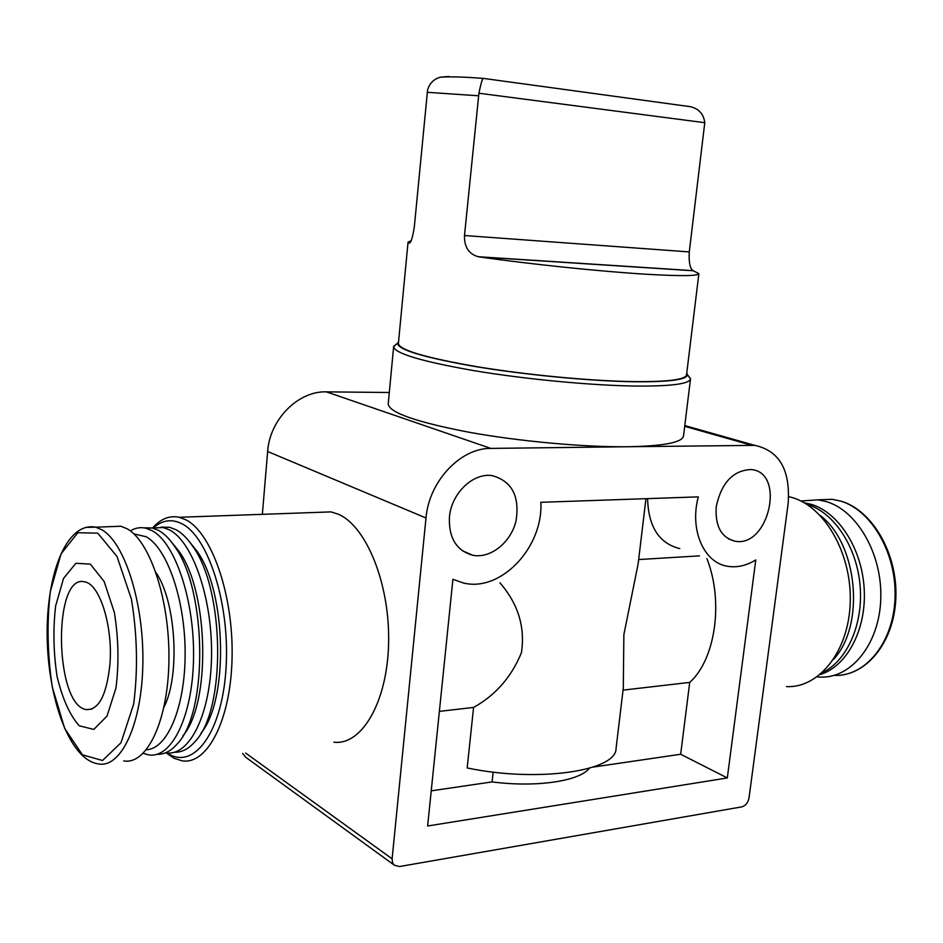 <?xml version="1.0" encoding="UTF-8"?>
<svg xmlns="http://www.w3.org/2000/svg" width="943" height="943" viewBox="0 0 943 943"><rect width="100%" height="100%" fill="white"/><g stroke="black" fill="none" stroke-linecap="round" stroke-linejoin="round"><path stroke-width="1.41" d="M483.582 78.328L483.087 78.422C482.109 79.412 480.718 84.34 478.914 93.227L704.775 122.696C703.655 114.032 698.834 108.693 690.3 106.665L687.223 106.158M704.775 122.696L689.286 251.922C688.72 262.366 689.981 268.602 693.093 270.653L698.881 273.659L686.539 374.866C685.49 379.675 667.656 381.927 633.024 381.597C590.365 380.96 526.724 374.925 477.229 366.744C425.8 357.81 399.514 350.077 398.382 343.558L408.06 242.068L409.073 243.2C410.889 243.294 412.657 237.719 414.366 226.485L427.592 89.868C429.619 83.29 433.863 79.059 440.298 77.185L448.951 76.466M478.914 93.227L464.486 235.526C464.215 247.007 468.824 254.08 478.29 256.732L479.233 256.897C529.99 264.146 600.479 271.466 645.601 274.201C680.375 276.24 698.138 276.063 698.881 273.659M411.124 240.76L408.06 242.068M687.695 375.043L690.5 378.897L683.51 436.031C682.272 442.444 663.907 446.015 628.392 446.734L754.813 445.367C779.46 450.73 790.564 470.203 788.112 503.81L749.037 797.849C748.035 802.729 745.63 805.735 741.823 806.866L399.455 866.546L394.162 865.144L392.559 862.704L392.111 858.825L426 517.99C428.947 481.272 460.632 447.842 490.82 448.408L628.392 446.734C584.577 447.3 519.263 441.395 468.588 432.165C415.957 421.981 389.164 412.574 388.21 403.958L393.644 346.659L397.215 343.488M645.943 498.682L638.152 563.808L623.865 634.674L623.299 687.966L616.074 748.412C616.628 771.02 538.04 782.82 467.174 767.944L473.575 707.427C495.582 695.215 511.53 676.968 521.444 652.662C525.275 626.989 518.096 603.709 499.92 582.809M593.159 767.083L680.669 754.247L689.71 682.402L623.04 690.123M699.494 555.863L638.67 559.553M679.785 548.614C659.122 543.427 648.383 526.76 647.582 498.623M473.575 707.427L439.379 711.376M493.154 772.081L492.093 781.912L431.234 790.835M393.879 864.861L245.769 757.312L242.657 753.41M318.027 512.367L331.064 511.896L338.36 514.241C366.367 526.111 390.025 584.118 388.61 642.949C387.49 701.875 361.817 745.689 333.869 742.2M262.354 514.336L267.647 451.497C269.698 419.399 298.33 390.791 326.372 391.864L389.294 392.5M449.422 517.07C451.308 493.366 473.138 472.502 492.187 475.649C511.943 481.119 519.888 496.207 516.033 520.949C510.894 542.484 490.549 558.845 472.761 555.262C456.4 550.618 448.632 537.887 449.422 517.07M716.244 506.615C721.407 482.816 732.959 470.463 750.899 469.543C785.979 471.736 768.946 547.954 735.045 541.211C721.254 537.628 714.994 526.1 716.244 506.615M727.312 777.951L755.779 559.93C746.491 565.635 737.202 567.769 727.925 566.33C704.008 563.124 689.345 530.084 698.303 496.867L540.822 502.313C543.463 547.093 500.91 592.499 463.378 582.974L452.911 579.285L427.627 825.997L727.312 777.951L680.669 754.247M689.71 682.402C715.454 659.522 723.835 601.328 706.908 558.598M492.093 781.912C536.52 787.676 579.615 781.158 589.363 768.262M165.956 752.785L173.96 758.243L182.164 760.836C207.684 765.056 231.176 719.073 232.096 656.576C233.298 594.161 211.456 532.477 185.865 519.805L179.194 517.283C170.494 515.432 162.408 518.178 154.911 525.51L152.648 527.915M167.1 752.927C192.973 770.891 221.629 733.949 225.919 669.966C230.563 606.184 208.733 536.956 181.94 523.778C171.956 518.721 162.561 519.994 153.756 527.597M201.083 732.982C228.807 700.107 226.414 591.685 197.17 551.396L189.413 541.706M174.455 752.231C181.893 752.502 188.871 748.825 195.378 741.198C226.167 709.23 224.717 590.247 193.009 546.704C187.645 538.63 181.987 532.972 176.046 529.742L169.657 527.29L161.041 527.137M165.697 752.75L166.039 752.797C189.295 756.805 210.631 714.393 211.527 656.764C212.67 599.218 192.95 542.025 169.646 530.001L163.292 527.538L152.401 527.986M182.977 735.717C211.102 703.301 208.686 591.662 179.076 551.396L171.32 541.836M157.009 754.294C164.165 754.612 170.895 751.147 177.201 743.921C208.356 712.484 206.871 590.094 174.797 546.634C169.657 538.972 164.259 533.573 158.613 530.438L152.306 527.962L143.713 527.821M143.218 753.327L148.617 754.871C171.591 758.962 192.667 716.326 193.539 658.32C194.659 600.396 175.15 542.814 152.129 530.697L145.859 528.21C140.472 526.984 135.285 527.88 130.299 530.885M146.436 749.72C167.418 749.131 185.288 706.849 185.134 653.31C185.182 599.807 167.194 548.119 146.13 536.732L133.871 533.891M163.952 707.238C180.455 675.164 175.928 601.163 155.972 572.542M123.71 760.895C146.825 765.186 168.066 721.077 168.915 660.937C169.999 600.88 150.267 541.247 127.081 528.775L120.845 526.241L110.107 526.642M90.339 564.126L75.864 563.289L63.57 578.389L55.625 605.984C52.973 629.005 53.456 652.509 57.075 676.508C62.45 698.787 69.841 715.218 79.259 725.804L93.817 729.41L107.007 716.114L115.977 688.001C119.054 663.365 118.523 638.199 114.374 612.49L104.154 581.501L90.339 564.126M109.942 664.013C113.054 626.435 99.734 584.106 84.929 581.937C52.596 572.165 54.222 705.777 86.485 709.619C98.944 709.973 106.759 694.767 109.942 664.013M786.486 686.61C819.102 688.272 848.712 651.165 850.221 602.801C852.071 554.484 825.219 507.24 792.674 497.692L788.737 496.643M817.11 676.885L820.162 677.098C851.164 678.618 879.253 644.152 880.762 599.3C882.589 554.508 857.27 510.587 826.339 501.617L817.994 499.837L800.913 500.992M820.092 674.575C846.802 666.477 866.428 629.865 864.224 589.493C862.208 549.109 838.857 512.638 811.44 504.411L804.238 502.784M822.308 672.654C847.109 661.019 863.599 623.924 860.051 585.179C856.645 546.421 833.918 512.52 807.621 504.564L806.748 504.305M833.565 659.381C865.521 625.044 857.67 543.639 820.174 515.432M686.752 373.098L687.423 374.713C687.058 379.723 669.117 382.068 633.602 381.75C590.365 381.102 525.664 374.937 475.708 366.627C423.843 357.527 397.793 349.723 397.545 343.217L398.547 341.79M690.5 378.897C689.439 383.942 671.11 386.324 635.523 386.064C591.591 385.487 525.923 379.286 474.883 370.811C421.863 361.534 394.787 353.484 393.644 346.659M478.514 95.773L427.203 92.308M684.701 426.307L751.512 445.249M245.628 753.044L392.111 858.825M267.647 451.497L426 517.99M326.372 391.864L490.82 448.408M120.845 526.241L95.656 527.184C66.599 521.597 46.419 573.438 47.15 636.148C47.952 698.622 69.511 760.117 98.543 763.924C121.211 768.333 142.051 723.894 142.864 663.188C143.902 602.577 124.523 542.355 101.773 529.754L95.656 527.184L85.754 527.396M97.766 533.16L77.809 532.724L61.059 553.859L50.321 591.567C46.773 622.745 47.433 654.583 52.289 687.082L64.666 728.397L82.454 754.86L102.551 760.494L120.999 742.754L133.67 704.091C138.043 669.86 137.301 634.887 131.419 599.17L117.038 556.523L97.766 533.16M817.994 499.837L832.15 499.307L840.767 501.075C872.275 510.01 897.724 553.565 895.85 597.968C894.294 642.407 865.945 676.709 834.296 675.4C865.368 676.874 893.516 642.607 895.025 598.062C896.864 553.576 871.497 509.963 840.508 501.063L832.15 499.307L817.829 499.814M479.233 256.897L693.364 270.771M464.486 235.526L689.286 251.922M462.341 550.736L472.761 555.262M728.42 538.889L735.045 541.211M684.783 425.564L754.813 445.367M331.064 511.896L179.194 517.283M153.155 527.762L154.911 525.51M197.17 551.396L193.009 546.704M169.657 527.29L163.292 527.538M179.076 551.396L174.797 546.634M152.306 527.962L145.859 528.21M91.931 709.065L86.485 709.619M397.545 343.217L393.702 346.352M687.423 374.713L690.512 378.591M483.087 78.422C464.345 76.902 450.082 76.489 440.31 77.208M478.29 256.732L693.093 270.653M483.17 78.363L690.3 106.677"/></g></svg>
